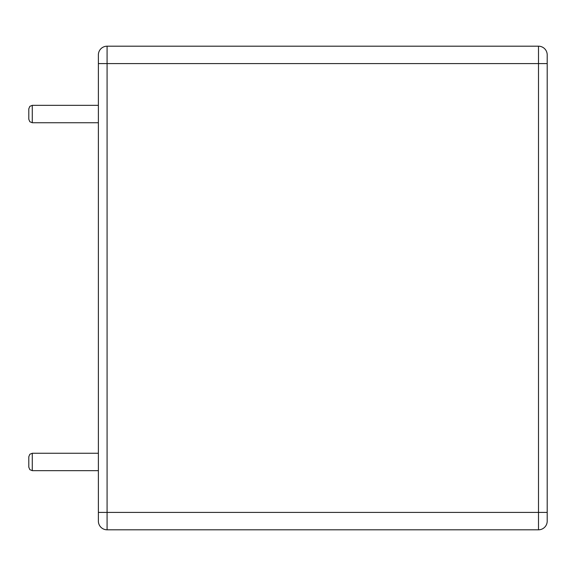 <?xml version="1.0" encoding="UTF-8"?>
<svg xmlns="http://www.w3.org/2000/svg" width="576" height="576" viewBox="0 0 576 576"><rect width="100%" height="100%" fill="white"/><g stroke="black" fill="none" stroke-linecap="round" stroke-linejoin="round"><path stroke-width="0.86" d="M547.2 521.107A8.698 8.698 0 0 1 538.502 529.805L107.078 529.805A8.698 8.698 0 0 1 98.381 521.107A8.698 8.698 0 0 0 107.078 529.805L107.078 512.41L98.381 512.41L98.381 521.107L98.381 54.893A8.698 8.698 0 0 1 107.078 46.195L538.502 46.195A8.698 8.698 0 0 1 547.2 54.893L547.2 63.59L547.2 54.893A8.698 8.698 0 0 0 538.502 46.195L538.502 63.59L547.2 63.59L547.2 521.107A8.698 8.698 0 0 1 538.502 529.805L538.502 63.59L107.078 63.59L107.078 46.195M32.278 122.738L32.278 105.343L29.837 106.344L28.8 108.821L28.8 119.261L29.837 121.738L32.278 122.738L98.381 122.738M32.278 470.657L32.278 453.262L29.837 454.262L28.8 456.739L28.8 467.179L29.837 469.656L32.278 470.657L98.381 470.657M547.2 512.41L107.078 512.41L107.078 63.59L98.381 63.59M32.278 105.343L98.381 105.343M32.278 453.262L98.381 453.262"/></g></svg>
